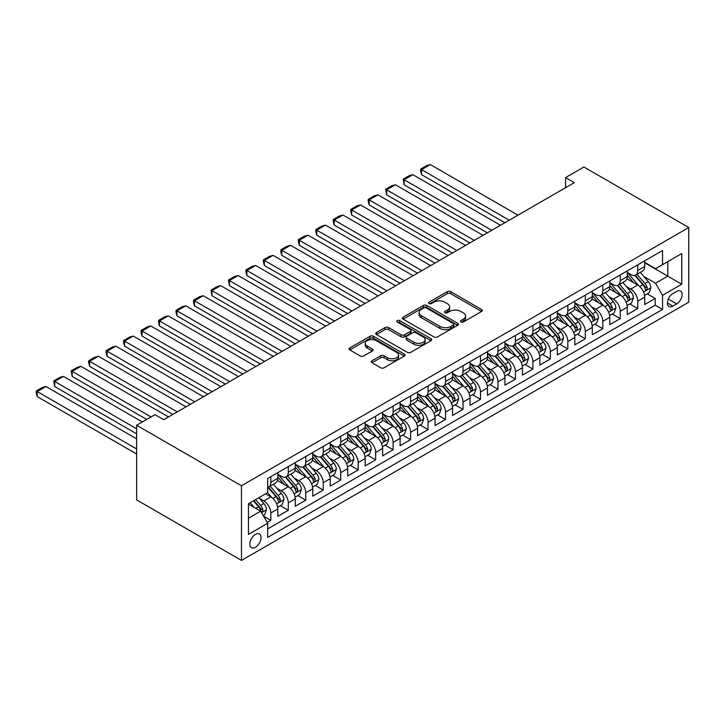 <?xml version="1.0" encoding="UTF-8"?>
<svg xmlns="http://www.w3.org/2000/svg" width="725" height="725" viewBox="0 0 725 725"><rect width="100%" height="100%" fill="white"/><g stroke="black" fill="none" stroke-linecap="round" stroke-linejoin="round"><path stroke-width="1.09" d="M460.964 321.972A1.695 0.979 0 0 0 463.366 321.972L481.581 311.46A2.429 1.405 0 0 0 482.297 310.463A2.429 1.405 0 0 0 481.581 309.475L450.714 291.649A2.429 1.405 0 0 0 447.28 291.649L429.064 302.171A1.695 0.979 0 0 0 428.566 302.869A1.695 0.979 0 0 0 429.064 303.558A1.695 0.979 0 0 0 431.466 303.558L433.822 302.198A7.758 4.477 0 0 1 444.797 302.198L447.37 303.684A7.758 4.477 0 0 1 449.645 306.856A7.758 4.477 0 0 1 447.37 310.019L445.014 311.378A1.695 0.979 0 0 0 444.516 312.076A1.695 0.979 0 0 0 445.014 312.765A1.695 0.979 0 0 0 447.416 312.765L449.772 311.406A7.758 4.477 0 0 1 460.747 311.406L463.32 312.892A7.758 4.477 0 0 1 465.595 316.064A7.758 4.477 0 0 1 463.32 319.227L460.964 320.586A1.695 0.979 0 0 0 460.466 321.284A1.695 0.979 0 0 0 460.964 321.972L460.964 320.586M255.436 547.303A7.903 4.567 120 0 0 260.601 540.333A7.903 4.567 120 0 0 259.396 533.999A7.903 4.567 120 0 0 255.436 534.388A7.903 4.567 120 0 0 250.27 541.357A7.903 4.567 120 0 0 251.484 547.692A7.903 4.567 120 0 0 255.436 547.303M371.998 360.769A2.429 1.405 0 0 0 371.282 361.757A2.429 1.405 0 0 0 371.998 362.745L380.652 367.747A2.429 1.405 0 0 0 384.087 367.747L404.323 356.066A2.429 1.405 0 0 0 405.03 355.069A2.429 1.405 0 0 0 404.323 354.081L373.457 336.264A2.429 1.405 0 0 0 370.022 336.264L349.785 347.946A2.429 1.405 0 0 0 349.078 348.933A2.429 1.405 0 0 0 349.785 349.921L360.243 355.966A2.429 1.405 0 0 0 363.678 355.966L372.342 350.963A2.429 1.405 0 0 0 373.049 349.976A2.429 1.405 0 0 0 372.342 348.979L367.149 345.988A6.489 3.743 0 0 1 365.246 343.342A6.489 3.743 0 0 1 369.252 339.88A6.489 3.743 0 0 1 376.329 340.687L396.647 352.423A6.489 3.743 0 0 1 398.551 355.069A6.489 3.743 0 0 1 394.545 358.531A6.489 3.743 0 0 1 387.476 357.724L384.087 355.767A2.429 1.405 0 0 0 380.652 355.767L371.998 360.769L371.998 362.745M688.75 227.532L583.915 167.004L565.572 177.598L574.309 182.637L163.714 419.693L154.978 414.655L136.626 425.24L241.461 485.768L688.75 227.532L688.75 302.18L241.461 560.416L241.461 485.768M433.994 336.953A2.429 1.405 0 0 0 437.42 336.953L457.656 325.271A2.429 1.405 0 0 0 458.372 324.274A2.429 1.405 0 0 0 457.656 323.287L426.789 305.47A2.429 1.405 0 0 0 423.364 305.47L403.118 317.151A2.429 1.405 0 0 0 402.411 318.139A2.429 1.405 0 0 0 403.118 319.127L433.994 336.953M397.88 322.344A1.695 0.979 0 0 1 399.611 322.58L399.611 320.568L430.994 338.684A2.429 1.405 0 0 1 431.701 339.672A2.429 1.405 0 0 1 430.994 340.668L410.758 352.35A2.429 1.405 0 0 1 407.323 352.35L376.456 334.524L376.456 332.548A2.429 1.405 0 0 0 375.74 333.536A2.429 1.405 0 0 0 376.456 334.524M376.456 332.548L385.111 327.546A2.429 1.405 0 0 1 388.546 327.546L401.061 334.778A2.429 1.405 0 0 0 404.496 334.778L410.241 331.461A2.429 1.405 0 0 0 410.948 330.464A2.429 1.405 0 0 0 410.241 329.476L397.209 321.954A1.695 0.979 0 0 1 396.711 321.257A1.695 0.979 0 0 1 397.753 320.35A1.695 0.979 0 0 1 399.611 320.568M267.19 522.462L270.815 520.369L263.565 516.182M259.441 498.365L263.827 500.903A9.887 5.709 60 0 1 270.815 513.001L277.802 508.968L277.802 516.336L288.287 510.282L280.339 505.688M276.914 488.278L281.3 490.816A9.887 5.709 60 0 1 288.287 502.914L295.274 498.882L295.274 506.249L305.76 500.196L297.812 495.601M294.386 478.192L298.772 480.729A9.887 5.709 60 0 1 305.76 492.828L312.747 488.795L312.747 496.163L323.232 490.109L315.284 485.514M311.859 468.105L316.245 470.634A9.887 5.709 60 0 1 323.232 482.741L330.219 478.708L330.219 486.076L340.705 480.022L332.757 475.428M329.331 458.019L333.718 460.547A9.887 5.709 60 0 1 340.705 472.655L347.692 468.622L347.692 475.981L358.177 469.936L350.229 465.341M346.804 447.932L351.19 450.461A9.887 5.709 60 0 1 358.177 462.568L365.164 458.535L365.164 465.894L375.65 459.84L367.702 455.255M364.276 437.846L368.663 440.374A9.887 5.709 60 0 1 375.65 452.482L382.637 448.449L382.637 455.808L393.122 449.754L385.174 445.168M381.749 427.759L386.135 430.288A9.887 5.709 60 0 1 393.122 442.395L400.109 438.362L400.109 445.721L410.595 439.667L402.647 435.082M399.212 417.663L403.608 420.201A9.887 5.709 60 0 1 410.595 432.308L417.582 428.267L417.582 435.634L428.067 429.581L420.11 424.995M416.685 407.577L421.08 410.114A9.887 5.709 60 0 1 428.067 422.222L435.054 418.18L435.054 425.548L445.54 419.494L437.583 414.908M434.157 397.49L438.543 400.028A9.887 5.709 60 0 1 445.54 412.126L452.527 408.093L452.527 415.461L463.012 409.407L455.055 404.813M451.63 387.404L456.016 389.941A9.887 5.709 60 0 1 463.012 402.04L469.999 398.007L469.999 405.375L480.485 399.321L472.528 394.726M469.102 377.317L473.488 379.855A9.887 5.709 60 0 1 480.485 391.953L487.472 387.92L487.472 395.288L497.957 389.234L490 384.64M486.575 367.231L490.961 369.759A9.887 5.709 60 0 1 497.957 381.867L504.944 377.834L504.944 385.192L515.43 379.148L507.473 374.553M504.047 357.144L508.433 359.673A9.887 5.709 60 0 1 515.43 371.78L522.417 367.747L522.417 375.106L532.902 369.061L524.945 364.467M521.52 347.058L525.906 349.586A9.887 5.709 60 0 1 532.902 361.693L539.889 357.661L539.889 365.019L550.366 358.966L542.418 354.38M538.992 336.971L543.378 339.499A9.887 5.709 60 0 1 550.366 351.607L557.362 347.574L557.362 354.933L567.838 348.879L559.89 344.293M556.465 326.884L560.851 329.413A9.887 5.709 60 0 1 567.838 341.52L574.834 337.478L574.834 344.846L585.311 338.792L577.363 334.207M573.937 316.789L578.323 319.326A9.887 5.709 60 0 1 585.311 331.434L592.307 327.392L592.307 334.76L602.783 328.706L594.835 324.12M591.41 306.702L595.796 309.24A9.887 5.709 60 0 1 602.783 321.347L609.779 317.305L609.779 324.673L620.256 318.619L612.308 314.034M608.882 296.616L613.268 299.153A9.887 5.709 60 0 1 620.256 311.252L627.252 307.219L627.252 314.587L637.728 308.533L637.728 301.165A9.887 5.709 -120 0 0 630.741 289.067L626.355 286.529M629.78 303.938L637.728 308.533M277.802 508.968A9.887 5.709 -120 0 0 270.815 496.861L265.577 493.843M295.274 498.882A9.887 5.709 -120 0 0 288.287 486.774L277.485 480.539M312.747 488.795A9.887 5.709 -120 0 0 305.76 476.688L294.957 470.452M330.219 478.708A9.887 5.709 -120 0 0 323.232 466.601L312.43 460.366M347.692 468.622A9.887 5.709 -120 0 0 340.705 456.514L329.902 450.279M365.164 458.535A9.887 5.709 -120 0 0 358.177 446.428L347.375 440.193M382.637 448.449A9.887 5.709 -120 0 0 375.65 436.341L364.838 430.106M400.109 438.362A9.887 5.709 -120 0 0 393.122 426.255L382.311 420.011M417.582 428.267A9.887 5.709 -120 0 0 410.595 416.168L399.783 409.924M435.054 418.18A9.887 5.709 -120 0 0 428.067 406.082L417.256 399.837M452.527 408.093A9.887 5.709 -120 0 0 445.54 395.986L434.728 389.751M469.999 398.007A9.887 5.709 -120 0 0 463.012 385.899L452.201 379.664M487.472 387.92A9.887 5.709 -120 0 0 480.485 375.813L469.673 369.578M504.944 377.834A9.887 5.709 -120 0 0 497.957 365.726L487.146 359.491M522.417 367.747A9.887 5.709 -120 0 0 515.43 355.64L504.618 349.405M539.889 357.661A9.887 5.709 -120 0 0 532.902 345.553L522.091 339.318M557.362 347.574A9.887 5.709 -120 0 0 550.366 335.467L539.563 329.222M574.834 337.478A9.887 5.709 -120 0 0 567.838 325.38L557.036 319.136M592.307 327.392A9.887 5.709 -120 0 0 585.311 315.293L574.508 309.049M609.779 317.305A9.887 5.709 -120 0 0 602.783 305.207L591.981 298.963M627.252 307.219A9.887 5.709 -120 0 0 620.256 295.111L609.453 288.876M676.697 291.387L672.854 293.598A7.658 4.423 120 0 0 667.843 300.349A7.658 4.423 120 0 0 669.021 306.494A7.658 4.423 120 0 0 672.854 306.113L676.697 303.893A7.658 4.423 120 0 0 681.699 297.141A7.658 4.423 120 0 0 680.521 291.006A7.658 4.423 120 0 0 676.697 291.387M248.448 518.248L260.683 511.188L267.67 523.296L267.67 537.415L662.541 309.439L662.541 295.32L655.554 283.212L643.827 276.442M267.67 523.296L248.448 534.388L248.448 503.721L267.67 492.628L267.67 478.509L662.541 250.524L662.541 264.652L681.763 253.551L681.763 284.218L662.541 295.32M277.802 474.268L281.3 476.289A9.887 5.709 60 0 0 286.239 476.778L293.226 472.745A9.887 5.709 -120 0 0 295.274 468.214L295.274 462.568M295.274 464.181L298.772 466.202A9.887 5.709 60 0 0 303.712 466.692L310.699 462.65A9.887 5.709 -120 0 0 312.747 458.127L312.747 452.482M312.747 454.095L316.245 456.116A9.887 5.709 60 0 0 321.184 456.605L328.171 452.563A9.887 5.709 -120 0 0 330.219 448.041L330.219 442.395M330.219 444.008L333.718 446.02A9.887 5.709 60 0 0 338.657 446.509L345.644 442.477A9.887 5.709 -120 0 0 347.692 437.954L347.692 432.308M347.692 433.922L351.19 435.933A9.887 5.709 60 0 0 356.129 436.423L363.116 432.39A9.887 5.709 -120 0 0 365.164 427.868L365.164 422.213M365.164 423.835L368.663 425.847A9.887 5.709 60 0 0 373.602 426.336L380.589 422.303A9.887 5.709 -120 0 0 382.637 417.781L382.637 412.126M382.637 413.748L386.135 415.76A9.887 5.709 60 0 0 391.074 416.25L398.061 412.217A9.887 5.709 -120 0 0 400.109 407.695L400.109 402.04M400.109 403.653L403.608 405.674A9.887 5.709 60 0 0 408.547 406.163L415.534 402.13A9.887 5.709 -120 0 0 417.582 397.608L417.582 391.953M417.582 393.566L421.08 395.587A9.887 5.709 60 0 0 426.019 396.077L433.006 392.044A9.887 5.709 -120 0 0 435.054 387.513L435.054 381.867M435.054 383.48L438.543 385.501A9.887 5.709 60 0 0 443.492 385.99L450.479 381.957A9.887 5.709 -120 0 0 452.527 377.426L452.527 371.78M452.527 373.393L456.016 375.414A9.887 5.709 60 0 0 460.964 375.903L467.951 371.862A9.887 5.709 -120 0 0 469.999 367.339L469.999 361.693M469.999 363.307L473.488 365.327A9.887 5.709 60 0 0 478.437 365.817L485.424 361.775A9.887 5.709 -120 0 0 487.472 357.253L487.472 351.607M487.472 353.22L490.961 355.241A9.887 5.709 60 0 0 495.909 355.73L502.896 351.688A9.887 5.709 -120 0 0 504.944 347.166L504.944 341.52M504.944 343.133L508.433 345.145A9.887 5.709 60 0 0 513.382 345.635L520.369 341.602A9.887 5.709 -120 0 0 522.417 337.08L522.417 331.434M522.417 333.047L525.906 335.059A9.887 5.709 60 0 0 530.854 335.548L537.841 331.515A9.887 5.709 -120 0 0 539.889 326.993L539.889 321.338M539.889 322.96L543.378 324.972A9.887 5.709 60 0 0 548.327 325.462L555.314 321.429A9.887 5.709 -120 0 0 557.362 316.907L557.362 311.252M557.362 312.865L560.851 314.886A9.887 5.709 60 0 0 565.799 315.375L572.786 311.342A9.887 5.709 -120 0 0 574.834 306.82L574.834 301.165M574.834 302.778L578.323 304.799A9.887 5.709 60 0 0 583.272 305.288L590.259 301.256A9.887 5.709 -120 0 0 592.307 296.733L592.307 291.078M592.307 292.692L595.796 294.712A9.887 5.709 60 0 0 600.744 295.202L607.731 291.169A9.887 5.709 -120 0 0 609.779 286.638L609.779 280.992M609.779 282.605L613.268 284.626A9.887 5.709 60 0 0 618.207 285.115L625.204 281.083A9.887 5.709 -120 0 0 627.252 276.551L627.252 270.905M267.67 528.942L655.201 305.207L655.201 298.446L644.724 304.5L644.724 297.132A9.887 5.709 -120 0 0 637.728 285.025L626.926 278.79M627.252 272.518L630.741 274.539A9.887 5.709 -120 0 0 635.68 275.029A9.887 5.709 -120 0 0 637.728 270.498L637.728 264.852M635.68 275.029L642.676 270.987A9.887 5.709 -120 0 0 644.724 266.465L644.724 260.819M270.815 476.688L270.815 482.343A9.887 5.709 60 0 1 268.767 486.865A9.887 5.709 60 0 1 267.67 487.263M268.767 486.865L275.754 482.832A9.887 5.709 -120 0 0 277.802 478.301L277.802 472.655M288.287 466.601L288.287 472.247A9.887 5.709 60 0 1 286.239 476.778M305.76 456.514L305.76 462.16A9.887 5.709 60 0 1 303.712 466.692M323.232 446.428L323.232 452.074A9.887 5.709 60 0 1 321.184 456.605M340.705 436.341L340.705 441.987A9.887 5.709 60 0 1 338.657 446.509M358.177 426.255L358.177 431.901A9.887 5.709 60 0 1 356.129 436.423M375.65 416.168L375.65 421.814A9.887 5.709 60 0 1 373.602 426.336M393.122 406.082L393.122 411.728A9.887 5.709 60 0 1 391.074 416.25M410.595 395.986L410.595 401.641A9.887 5.709 60 0 1 408.547 406.163M428.067 385.899L428.067 391.554A9.887 5.709 60 0 1 426.019 396.077M445.54 375.813L445.54 381.468A9.887 5.709 60 0 1 443.492 385.99M463.012 365.726L463.012 371.372A9.887 5.709 60 0 1 460.964 375.903M480.485 355.64L480.485 361.286A9.887 5.709 60 0 1 478.437 365.817M497.957 345.553L497.957 351.199A9.887 5.709 60 0 1 495.909 355.73M515.43 335.467L515.43 341.112A9.887 5.709 60 0 1 513.382 345.635M532.902 325.38L532.902 331.026A9.887 5.709 60 0 1 530.854 335.548M550.366 315.293L550.366 320.939A9.887 5.709 60 0 1 548.327 325.462M567.838 305.198L567.838 310.853A9.887 5.709 60 0 1 565.799 315.375M585.311 295.111L585.311 300.766A9.887 5.709 60 0 1 583.272 305.288M602.783 285.025L602.783 290.68A9.887 5.709 60 0 1 600.744 295.202M620.256 274.938L620.256 280.593A9.887 5.709 60 0 1 618.207 285.115M620.256 311.252L620.256 318.619M602.783 321.347L602.783 328.706M585.311 331.434L585.311 338.792M567.838 341.52L567.838 348.879M550.366 351.607L550.366 358.966M532.902 361.693L532.902 369.061M515.43 371.78L515.43 379.148M497.957 381.867L497.957 389.234M480.485 391.953L480.485 399.321M463.012 402.04L463.012 409.407M445.54 412.126L445.54 419.494M428.067 422.222L428.067 429.581M410.595 432.308L410.595 439.667M393.122 442.395L393.122 449.754M375.65 452.482L375.65 459.84M358.177 462.568L358.177 469.936M340.705 472.655L340.705 480.022M323.232 482.741L323.232 490.109M305.76 492.828L305.76 500.196M288.287 502.914L288.287 510.282M270.815 513.001L270.815 520.369M260.683 511.188L248.448 504.129M655.554 283.212L667.779 276.153L667.779 261.625L681.763 253.551M644.724 262.84L681.763 284.218M644.724 262.432L655.554 268.685L662.541 264.652M136.626 425.24L136.626 499.888L241.461 560.416M565.572 177.598L565.572 187.684M647.253 293.852L655.201 298.446M655.201 305.207L662.541 309.439M461.644 322.217L463.32 321.248A7.758 4.477 0 0 0 465.595 318.076L465.595 316.064M449.645 306.856L449.645 308.868A7.758 4.477 0 0 1 447.37 312.04L445.694 313.01M481.554 311.478L450.714 293.67A2.429 1.405 0 0 0 447.28 293.67L429.744 303.802M457.629 325.289L426.789 307.482A2.429 1.405 0 0 0 423.364 307.482L403.154 319.145M453.37 324.972A1.695 0.979 0 0 0 453.868 324.274A1.695 0.979 0 0 0 453.37 323.586L426.273 307.944A1.695 0.979 0 0 0 423.871 307.944L421.388 309.376A7.758 4.477 0 0 0 419.113 312.548A7.758 4.477 0 0 0 421.388 315.71L439.912 326.404A7.758 4.477 0 0 0 450.887 326.404L453.37 324.972L453.37 326.993A1.695 0.979 0 0 0 453.868 326.295L453.868 324.274M419.113 312.548L419.113 314.559A7.758 4.477 0 0 0 421.388 317.731L421.388 315.71M453.37 326.993L450.887 328.425A7.758 4.477 0 0 1 439.912 328.425L421.388 317.731M376.483 334.542L385.111 329.567L385.111 327.546M410.948 330.464L410.948 332.485A2.429 1.405 0 0 1 410.241 333.473L404.496 336.79A2.429 1.405 0 0 1 401.061 336.79L388.546 329.567A2.429 1.405 0 0 0 385.111 329.567M399.611 322.58L430.958 340.687M414.057 342.272A6.489 3.743 0 0 0 421.125 343.088A6.489 3.743 0 0 0 425.131 339.626A6.489 3.743 0 0 0 423.228 336.98L416.068 332.847A2.429 1.405 0 0 0 412.643 332.847L406.897 336.164A2.429 1.405 0 0 0 406.181 337.152A2.429 1.405 0 0 0 406.897 338.14L414.057 342.272L414.057 344.293A6.489 3.743 0 0 0 421.125 345.1A6.489 3.743 0 0 0 425.131 341.647L425.131 339.626M406.181 337.152L406.181 339.164A2.429 1.405 0 0 0 406.897 340.161L406.897 338.14M414.057 344.293L406.897 340.161M398.551 355.069L398.551 357.09A6.489 3.743 0 0 1 394.545 360.552A6.489 3.743 0 0 1 387.476 359.736L384.087 357.788A2.429 1.405 0 0 0 380.652 357.788L372.025 362.763M365.246 343.342L365.246 345.354A6.489 3.743 0 0 0 367.149 348.009L367.149 345.988M372.306 350.982L367.149 348.009M404.287 356.084L373.457 338.276A2.429 1.405 0 0 0 370.022 338.276L349.822 349.939M644.57 295.401L649.092 292.791L650.832 287.752A6.552 3.779 -120 0 0 648.286 281.599L640.302 272.364M509.222 220.219L421.597 169.623L430.333 164.584L517.958 215.171M638.698 285.668L629.237 274.702A18.904 10.911 -120 0 0 627.252 272.627M421.597 174.671L420.636 171.091L420.636 169.07L421.597 169.623L421.597 174.671L504.854 222.738M633.514 282.587L628.213 276.461A15.687 9.062 -120 0 0 627.252 275.409M634.792 275.382L642.867 284.726A6.552 3.779 60 0 1 645.205 289.239L645.676 290.018L646.564 289.891L647.298 288.033A6.552 3.779 -120 0 0 644.969 283.52L636.985 274.277M635.272 275.228L643.945 285.278A3.335 1.93 60 0 1 644.788 286.574L647.298 288.033M420.636 169.07L426.753 165.545L430.333 164.584M627.098 305.488L631.62 302.887L633.36 297.839A6.552 3.779 -120 0 0 630.813 291.695L622.829 282.451M491.749 230.305L404.124 179.718L412.86 174.671L500.486 225.257M621.234 295.755L611.764 284.789A18.904 10.911 -120 0 0 609.779 282.714M404.124 184.757L403.163 179.157L404.124 179.718L404.124 184.757L487.381 232.825M616.042 292.683L610.74 286.547A15.687 9.062 -120 0 0 609.779 285.496M617.319 285.469L625.394 294.821A6.552 3.779 60 0 1 627.732 299.325L628.203 300.105L629.092 299.978L629.826 298.12A6.552 3.779 -120 0 0 627.497 293.607L619.513 284.363M617.8 285.315L626.472 295.365A3.335 1.93 60 0 1 627.315 296.67L629.826 298.12M403.163 179.157L409.281 175.631L412.86 174.671M609.625 315.574L614.147 312.973L615.888 307.926A6.552 3.779 -120 0 0 613.341 301.781L605.357 292.538M474.277 240.392L386.652 189.805L395.388 184.757L483.013 235.344M603.762 305.841L594.292 294.885A18.904 10.911 -120 0 0 592.307 292.8M386.652 194.844L385.691 189.243L386.652 189.805L386.652 194.844L469.909 242.911M598.569 302.769L593.268 296.634A15.687 9.062 -120 0 0 592.307 295.583M599.847 295.555L607.922 304.908A6.552 3.779 60 0 1 610.26 309.412L610.731 310.191L611.619 310.064L612.353 308.207A6.552 3.779 -120 0 0 610.024 303.693L602.04 294.45M600.327 295.401L609 305.452A3.335 1.93 60 0 1 609.843 306.757L612.353 308.207M385.691 189.243L391.808 185.718L395.388 184.757M592.153 325.661L596.675 323.06L598.415 318.012A6.552 3.779 -120 0 0 595.868 311.868L587.884 302.624M456.804 250.478L369.179 199.892L377.915 194.844L465.541 245.431M586.289 315.928L576.819 304.971A18.904 10.911 -120 0 0 574.834 302.887M369.179 204.93L368.218 201.351L368.218 199.339L369.179 199.892L369.179 204.93L452.436 252.998M581.097 312.856L575.795 306.72A15.687 9.062 -120 0 0 574.834 305.669M582.374 305.642L590.449 314.994A6.552 3.779 60 0 1 592.787 319.507L593.258 320.278L594.147 320.151L594.881 318.293A6.552 3.779 -120 0 0 592.552 313.78L584.567 304.536M582.855 305.488L591.528 315.538A3.335 1.93 60 0 1 592.37 316.843L594.881 318.293M368.218 199.339L374.336 195.804L377.915 194.844M574.68 335.748L579.202 333.147L580.942 328.099A6.552 3.779 -120 0 0 578.396 321.954L570.412 312.711M439.332 260.565L351.707 209.978L360.443 204.93L448.068 255.517M568.817 326.014L559.347 315.058A18.904 10.911 -120 0 0 557.362 312.973M351.707 215.017L350.746 211.437L350.746 209.425L351.707 209.978L351.707 215.017L434.964 263.084M563.624 322.942L558.322 316.807A15.687 9.062 -120 0 0 557.362 315.756M564.902 315.728L572.977 325.081A6.552 3.779 60 0 1 575.315 329.594L575.786 330.364L576.674 330.247L577.408 328.38A6.552 3.779 -120 0 0 575.079 323.867L567.095 314.623M565.382 315.574L574.055 325.625A3.335 1.93 60 0 1 574.898 326.93L577.408 328.38M350.746 209.425L356.863 205.891L360.443 204.93M557.208 345.843L561.73 343.233L563.47 338.185A6.552 3.779 -120 0 0 560.923 332.041L552.939 322.797M421.859 270.652L334.243 220.065L342.97 215.017L430.596 265.613M551.344 336.101L541.874 325.144A18.904 10.911 -120 0 0 539.889 323.069M334.243 225.113L333.273 221.524L333.273 219.512L334.243 220.065L334.243 225.113L417.491 273.171M546.152 333.029L540.85 326.893A15.687 9.062 -120 0 0 539.889 325.842M547.429 325.815L555.504 335.167A6.552 3.779 60 0 1 557.842 339.681L558.322 340.451L559.202 340.333L559.936 338.466A6.552 3.779 -120 0 0 557.607 333.953L549.623 324.718M547.91 325.67L556.582 335.711A3.335 1.93 60 0 1 557.425 337.016L559.936 338.466M333.273 219.512L339.391 215.977L342.97 215.017M539.735 355.93L544.257 353.32L545.998 348.272A6.552 3.779 -120 0 0 543.451 342.127L535.467 332.884M404.387 280.738L316.771 230.151L325.507 225.113L413.123 275.699M533.872 346.188L524.402 335.231A18.904 10.911 -120 0 0 522.417 333.156M316.771 235.199L315.81 231.61L315.81 229.598L316.771 230.151L316.771 235.199L400.019 283.267M528.679 343.115L523.377 336.989A15.687 9.062 -120 0 0 522.417 335.929M529.957 335.911L538.032 345.254A6.552 3.779 60 0 1 540.37 349.767L540.85 350.538L541.729 350.42L542.463 348.553A6.552 3.779 -120 0 0 540.134 344.049L532.15 334.805M530.437 335.757L539.11 345.798A3.335 1.93 60 0 1 539.953 347.103L542.463 348.553M315.81 229.598L321.918 226.064L325.507 225.113M522.272 366.016L526.785 363.406L528.525 358.368A6.552 3.779 -120 0 0 525.978 352.214L517.994 342.97M386.914 290.825L299.298 240.238L308.034 235.199L395.651 285.786M516.399 356.283L506.929 345.317A18.904 10.911 -120 0 0 504.944 343.242M299.298 245.286L298.337 241.706L298.337 239.685L299.298 240.238L299.298 245.286L382.546 293.353M511.207 353.202L505.905 347.076A15.687 9.062 -120 0 0 504.944 346.015M512.484 345.997L520.559 355.341A6.552 3.779 60 0 1 522.897 359.854L523.377 360.633L524.257 360.506L524.991 358.639A6.552 3.779 -120 0 0 522.662 354.135L514.678 344.892M512.965 345.843L521.638 355.884A3.335 1.93 60 0 1 522.48 357.189L524.991 358.639M298.337 239.685L304.446 236.151L308.034 235.199M504.799 376.103L509.312 373.493L511.052 368.454A6.552 3.779 -120 0 0 508.506 362.301L500.522 353.057M369.442 300.911L281.826 250.324L290.562 245.286L378.178 295.873M498.927 366.37L489.457 355.404A18.904 10.911 -120 0 0 487.472 353.329M281.826 255.372L280.865 251.792L280.865 249.772L281.826 250.324L281.826 255.372L365.074 303.44M493.734 363.288L488.433 357.162A15.687 9.062 -120 0 0 487.472 356.102M495.012 356.084L503.087 365.427A6.552 3.779 60 0 1 505.425 369.94L505.905 370.72L506.784 370.593L507.518 368.726A6.552 3.779 -120 0 0 505.189 364.222L497.205 354.978M495.492 355.93L504.165 365.971A3.335 1.93 60 0 1 505.008 367.276L507.518 368.726M280.865 249.772L286.973 246.237L290.562 245.286M487.327 386.189L491.84 383.579L493.58 378.541A6.552 3.779 -120 0 0 491.033 372.387L483.049 363.143M351.969 311.007L264.353 260.411L273.089 255.372L360.706 305.959M481.454 376.456L471.984 365.491A18.904 10.911 -120 0 0 469.999 363.415M264.353 265.459L263.392 261.879L263.392 259.858L264.353 260.411L264.353 265.459L347.601 313.526M476.262 373.375L470.96 367.249A15.687 9.062 -120 0 0 469.999 366.197M477.539 366.17L485.614 375.514A6.552 3.779 60 0 1 487.952 380.027L488.433 380.806L489.312 380.679L490.046 378.822A6.552 3.779 -120 0 0 487.717 374.308L479.733 365.065M478.02 366.016L486.692 376.058A3.335 1.93 60 0 1 487.535 377.362L490.046 378.822M263.392 259.858L269.501 256.333L273.089 255.372M469.854 396.276L474.368 393.666L476.117 388.627A6.552 3.779 -120 0 0 473.561 382.474L465.577 373.239M334.497 321.093L246.881 270.498L255.617 265.459L343.233 316.046M463.982 386.543L454.512 375.577A18.904 10.911 -120 0 0 452.527 373.502M246.881 275.545L245.92 271.966L245.92 269.945L246.881 270.498L246.881 275.545L330.129 323.613M458.789 383.462L453.497 377.335A15.687 9.062 -120 0 0 452.527 376.284M460.076 376.257L468.151 385.609A6.552 3.779 60 0 1 470.48 390.113L470.96 390.893L471.839 390.766L472.573 388.908A6.552 3.779 -120 0 0 470.244 384.395L462.26 375.151M460.547 376.103L469.22 386.153A3.335 1.93 60 0 1 470.063 387.458L472.573 388.908M245.92 269.945L252.028 266.419L255.617 265.459M452.382 406.362L456.895 403.762L458.644 398.714A6.552 3.779 -120 0 0 456.088 392.569L448.104 383.326M317.024 331.18L229.408 280.593L238.144 275.545L325.761 326.132M446.509 396.629L437.039 385.664A18.904 10.911 -120 0 0 435.054 383.588M229.408 285.632L228.448 280.031L229.408 280.593L229.408 285.632L312.656 333.699M441.317 393.557L436.024 387.422A15.687 9.062 -120 0 0 435.054 386.371M442.603 386.343L450.678 395.696A6.552 3.779 60 0 1 453.007 400.2L453.487 400.979L454.367 400.853L455.101 398.995A6.552 3.779 -120 0 0 452.772 394.482L444.788 385.238M443.075 386.189L451.748 396.24A3.335 1.93 60 0 1 452.59 397.545L455.101 398.995M228.448 280.031L234.556 276.506L238.144 275.545M434.909 416.449L439.423 413.848L441.172 408.8A6.552 3.779 -120 0 0 438.616 402.656L430.632 393.412M299.552 341.267L211.936 290.68L220.672 285.632L308.288 336.219M429.037 406.716L419.567 395.759A18.904 10.911 -120 0 0 417.582 393.675M211.936 295.718L210.975 290.118L211.936 290.68L211.936 295.718L295.184 343.786M423.844 403.644L418.552 397.508A15.687 9.062 -120 0 0 417.582 396.457M425.131 396.43L433.206 405.782A6.552 3.779 60 0 1 435.535 410.287L436.015 411.066L436.894 410.939L437.637 409.081A6.552 3.779 -120 0 0 435.299 404.568L427.315 395.324M425.602 396.276L434.275 406.326A3.335 1.93 60 0 1 435.118 407.631L437.637 409.081M210.975 290.118L217.083 286.593L220.672 285.632M417.437 426.536L421.95 423.935L423.699 418.887A6.552 3.779 -120 0 0 421.143 412.743L413.159 403.499M282.079 351.353L194.463 300.766L203.199 295.718L290.816 346.305M411.564 416.803L402.094 405.846A18.904 10.911 -120 0 0 400.109 403.762M194.463 305.805L193.502 302.225L193.502 300.213L194.463 300.766L194.463 305.805L277.711 353.873M406.372 413.73L401.079 407.595A15.687 9.062 -120 0 0 400.109 406.544M407.658 406.517L415.733 415.869A6.552 3.779 60 0 1 418.062 420.382L418.542 421.153L419.422 421.026L420.165 419.168A6.552 3.779 -120 0 0 417.827 414.655L409.843 405.411M408.13 406.362L416.803 416.413A3.335 1.93 60 0 1 417.645 417.718L420.165 419.168M193.502 300.213L199.62 296.679L203.199 295.718M399.964 436.631L404.478 434.021L406.227 428.973A6.552 3.779 -120 0 0 403.671 422.829L395.687 413.585M264.607 361.44L176.991 310.853L185.727 305.805L273.343 356.401M394.092 426.889L384.622 415.933A18.904 10.911 -120 0 0 382.637 413.848M176.991 315.892L176.03 312.312L176.03 310.3L176.991 310.853L176.991 315.892L260.239 363.959M388.899 423.817L383.607 417.682A15.687 9.062 -120 0 0 382.637 416.63M390.186 416.603L398.261 425.956A6.552 3.779 60 0 1 400.59 430.469L401.07 431.239L401.949 431.121L402.692 429.254A6.552 3.779 -120 0 0 400.354 424.741L392.37 415.498M390.657 416.449L399.33 426.499A3.335 1.93 60 0 1 400.173 427.804L402.692 429.254M176.03 310.3L182.147 306.766L185.727 305.805M382.492 446.718L387.005 444.108L388.754 439.06A6.552 3.779 -120 0 0 386.198 432.916L378.214 423.672M247.143 371.526L159.518 320.939L168.254 315.892L255.871 366.487M376.619 436.976L367.149 426.019A18.904 10.911 -120 0 0 365.164 423.944M159.518 325.987L158.558 322.398L158.558 320.387L159.518 320.939L159.518 325.987L242.775 374.046M371.427 433.903L366.134 427.768A15.687 9.062 -120 0 0 365.164 426.717M372.713 426.69L380.788 436.042A6.552 3.779 60 0 1 383.117 440.555L383.597 441.326L384.477 441.208L385.22 439.341A6.552 3.779 -120 0 0 382.882 434.828L374.897 425.593M373.185 426.545L381.858 436.586A3.335 1.93 60 0 1 382.7 437.891L385.22 439.341M158.558 320.387L164.675 316.852L168.254 315.892M365.019 456.804L369.532 454.194L371.282 449.147A6.552 3.779 -120 0 0 368.726 443.002L360.742 433.758M229.671 381.613L142.046 331.026L150.782 325.987L238.407 376.574M359.147 447.062L349.677 436.106A18.904 10.911 -120 0 0 347.692 434.03M142.046 336.074L141.085 332.494L141.085 330.473L142.046 331.026L142.046 336.074L225.303 384.141M353.954 443.99L348.662 437.864A15.687 9.062 -120 0 0 347.692 436.803M355.241 436.785L363.316 446.129A6.552 3.779 60 0 1 365.645 450.642L366.125 451.421L367.004 451.294L367.747 449.428A6.552 3.779 -120 0 0 365.409 444.923L357.425 435.68M355.712 436.631L364.385 446.673A3.335 1.93 60 0 1 365.228 447.978L367.747 449.428M141.085 330.473L147.202 326.939L150.782 325.987M347.547 466.891L352.06 464.281L353.809 459.242A6.552 3.779 -120 0 0 351.253 453.089L343.269 443.845M212.198 391.699L124.573 341.112L133.309 336.074L220.935 386.661M341.674 457.158L332.204 446.192A18.904 10.911 -120 0 0 330.219 444.117M124.573 346.16L123.613 342.581L123.613 340.56L124.573 341.112L124.573 346.16L207.83 394.228M336.482 454.077L331.189 447.95A15.687 9.062 -120 0 0 330.219 446.89M337.768 446.872L345.843 456.215A6.552 3.779 60 0 1 348.172 460.728L348.653 461.508L349.541 461.381L350.275 459.514A6.552 3.779 -120 0 0 347.937 455.01L339.952 445.766M338.24 446.718L346.922 456.759A3.335 1.93 60 0 1 347.755 458.064L350.275 459.514M123.613 340.56L129.73 337.025L133.309 336.074M330.074 476.978L334.587 474.368L336.337 469.329A6.552 3.779 -120 0 0 333.781 463.175L325.806 453.932M194.726 401.786L107.101 351.199L115.837 346.16L203.462 396.747M324.202 467.244L314.732 456.279A18.904 10.911 -120 0 0 312.747 454.203M107.101 356.247L106.14 352.667L106.14 350.646L107.101 351.199L107.101 356.247L190.358 404.314M319.009 464.163L313.717 458.037A15.687 9.062 -120 0 0 312.747 456.977M320.296 456.958L328.371 466.302A6.552 3.779 60 0 1 330.7 470.815L331.18 471.594L332.068 471.468L332.802 469.601A6.552 3.779 -120 0 0 330.464 465.097L322.48 455.853M320.767 456.804L329.449 466.846A3.335 1.93 60 0 1 330.283 468.151L332.802 469.601M106.14 350.646L112.257 347.121L115.837 346.16M312.602 487.064L317.115 484.454L318.864 479.415A6.552 3.779 -120 0 0 316.308 473.262L308.333 464.018M177.253 411.882L89.628 361.286L98.364 356.247L185.99 406.834M306.729 477.331L297.259 466.365A18.904 10.911 -120 0 0 295.274 464.29M89.628 366.333L88.668 362.754L88.668 360.733L89.628 361.286L89.628 366.333L172.885 414.401M301.537 474.25L296.244 468.123A15.687 9.062 -120 0 0 295.274 467.072M302.823 467.045L310.898 476.388A6.552 3.779 60 0 1 313.227 480.902L313.708 481.681L314.596 481.554L315.33 479.696A6.552 3.779 -120 0 0 312.992 475.183L305.007 465.939M303.295 466.891L311.977 476.932A3.335 1.93 60 0 1 312.81 478.237L315.33 479.696M88.668 360.733L94.785 357.208L98.364 356.247M295.129 497.151L299.642 494.541L301.392 489.502A6.552 3.779 -120 0 0 298.836 483.348L290.861 474.114M151.045 416.92L72.156 371.381L80.892 366.333L168.517 416.92M289.257 487.418L279.787 476.452A18.904 10.911 -120 0 0 277.802 474.377M72.156 376.42L71.195 370.819L72.156 371.381L72.156 376.42L146.677 419.44M284.064 484.336L278.772 478.21A15.687 9.062 -120 0 0 277.802 477.159M285.351 477.132L293.426 486.484A6.552 3.779 60 0 1 295.755 490.988L296.235 491.767L297.123 491.641L297.857 489.783A6.552 3.779 -120 0 0 295.519 485.27L287.535 476.026M285.822 476.978L294.504 487.028A3.335 1.93 60 0 1 295.338 488.333L297.857 489.783M71.195 370.819L77.312 367.294L80.892 366.333M277.657 507.237L282.17 504.636L283.919 499.588A6.552 3.779 -120 0 0 281.373 493.444L273.388 484.2M136.626 428.774L54.683 381.468L63.419 376.42L142.308 421.968M271.784 497.504L267.607 492.665M54.683 386.507L53.723 380.906L54.683 381.468L54.683 386.507L136.626 433.822M266.592 494.432L265.912 493.643M267.878 487.218L275.953 496.571A6.552 3.779 60 0 1 278.282 501.075L278.763 501.854L279.651 501.727L280.385 499.869A6.552 3.779 -120 0 0 278.047 495.356L270.062 486.112M268.35 487.064L277.032 497.114A3.335 1.93 60 0 1 277.865 498.419L280.385 499.869M53.723 380.906L59.84 377.381L63.419 376.42M263.211 515.575L264.697 514.723L266.447 509.675A6.552 3.779 -120 0 0 263.9 503.531L258.87 497.713M136.626 448.947L37.211 391.554L45.947 386.507L136.626 438.861M254.176 507.437L250.134 502.751M37.211 396.593L36.25 393.013L36.25 391.002L37.211 391.554L37.211 396.593L136.626 453.995M249.119 504.518L248.448 503.739M253.451 500.839L258.481 506.657A6.552 3.779 60 0 1 260.81 511.161L261.29 511.941L262.178 511.814L262.912 509.956A6.552 3.779 -120 0 0 260.574 505.443L255.553 499.625M253.859 500.603L259.559 507.201A3.335 1.93 60 0 1 260.393 508.506L262.912 509.956M36.25 391.002L42.367 387.467L45.947 386.507M263.827 500.903L270.815 496.861M281.3 490.816L288.287 486.774M298.772 480.729L305.76 476.688M316.245 470.634L323.232 466.601M333.718 460.547L340.705 456.514M351.19 450.461L358.177 446.428M368.663 440.374L375.65 436.341M386.135 430.288L393.122 426.255M403.608 420.201L410.595 416.168M421.08 410.114L428.067 406.082M438.543 400.028L445.54 395.986M456.016 389.941L463.012 385.899M473.488 379.855L480.485 375.813M490.961 369.759L497.957 365.726M508.433 359.673L515.43 355.64M525.906 349.586L532.902 345.553M543.378 339.499L550.366 335.467M560.851 329.413L567.838 325.38M578.323 319.326L585.311 315.293M595.796 309.24L602.783 305.207M613.268 299.153L620.256 295.111M630.741 289.067L637.728 285.025M637.728 270.498L644.724 266.465M270.815 482.343L277.802 478.301M288.287 472.247L295.274 468.214M305.76 462.16L312.747 458.127M323.232 452.074L330.219 448.041M340.705 441.987L347.692 437.954M358.177 431.901L365.164 427.868M375.65 421.814L382.637 417.781M393.122 411.728L400.109 407.695M410.595 401.641L417.582 397.608M428.067 391.554L435.054 387.513M445.54 381.468L452.527 377.426M463.012 371.372L469.999 367.339M480.485 361.286L487.472 357.253M497.957 351.199L504.944 347.166M515.43 341.112L522.417 337.08M532.902 331.026L539.889 326.993M550.366 320.939L557.362 316.907M567.838 310.853L574.834 306.82M585.311 300.766L592.307 296.733M602.783 290.68L609.779 286.638M620.256 280.593L627.252 276.551M637.728 301.165L644.724 297.132M668.314 299.053L676.697 303.893M667.435 302.987L672.854 306.113M463.32 321.248L463.32 319.227M445.014 312.765L445.014 311.378M447.37 312.04L447.37 310.019M429.064 303.558L429.064 302.171M447.28 293.67L447.28 291.649M450.714 293.67L450.714 291.649M481.581 311.46L481.581 309.475M403.118 319.127L403.118 317.151M423.364 307.482L423.364 305.47M426.789 307.482L426.789 305.47M457.656 325.271L457.656 323.287M439.912 328.425L439.912 326.404M450.887 328.425L450.887 326.404M388.546 329.567L388.546 327.546M401.061 336.79L401.061 334.778M404.496 336.79L404.496 334.778M410.241 333.473L410.241 331.461M430.994 340.668L430.994 338.684M380.652 357.788L380.652 355.767M384.087 357.788L384.087 355.767M387.476 359.736L387.476 357.724M372.342 350.963L372.342 348.979M349.785 349.921L349.785 347.946M370.022 338.276L370.022 336.264M373.457 338.276L373.457 336.264M404.323 356.066L404.323 354.081M643.573 292.048L650.787 287.879M629.237 274.702L630.134 274.186M644.969 283.52L648.286 281.599M639.749 286.529L642.867 284.726M626.101 302.135L633.324 297.966M611.764 284.789L612.661 284.272M627.497 293.607L630.813 291.695M622.277 296.625L625.394 294.821M608.628 312.221L615.851 308.053M594.292 294.885L595.189 294.359M610.024 303.693L613.341 301.781M604.804 306.711L607.922 304.908M591.156 322.308L598.379 318.139M576.819 304.971L577.716 304.446M592.552 313.78L595.868 311.868M587.332 316.798L590.449 314.994M573.683 332.394L580.906 328.226M559.347 315.058L560.244 314.532M575.079 323.867L578.396 321.954M569.859 326.884L572.977 325.081M556.211 342.481L563.434 338.312M541.874 325.144L542.771 324.619M557.607 333.953L560.923 332.041M552.387 336.971L555.504 335.167M538.738 352.567L545.961 348.399M524.402 335.231L525.299 334.714M540.134 344.049L543.451 342.127M534.914 347.058L538.032 345.254M521.266 362.654L528.489 358.494M506.929 345.317L507.826 344.801M522.662 354.135L525.978 352.214M517.442 357.144L520.559 355.341M503.793 372.741L511.016 368.581M489.457 355.404L490.354 354.888M505.189 364.222L508.506 362.301M499.969 367.231L503.087 365.427M486.321 382.836L493.544 378.667M471.984 365.491L472.881 364.974M487.717 374.308L491.033 372.387M482.497 377.317L485.614 375.514M468.848 392.923L476.071 388.754M454.512 375.577L455.409 375.061M470.244 384.395L473.561 382.474M465.024 387.404L468.151 385.609M451.376 403.009L458.599 398.841M437.039 385.664L437.936 385.147M452.772 394.482L456.088 392.569M447.552 397.499L450.678 395.696M433.903 413.096L441.126 408.927M419.567 395.759L420.464 395.234M435.299 404.568L438.616 402.656M430.079 407.586L433.206 405.782M416.44 423.183L423.654 419.014M402.094 405.846L402.991 405.32M417.827 414.655L421.143 412.743M412.607 417.673L415.733 415.869M398.968 433.269L406.181 429.1M384.622 415.933L385.528 415.407M400.354 424.741L403.671 422.829M395.134 427.759L398.261 425.956M381.495 443.356L388.709 439.187M367.149 426.019L368.055 425.502M382.882 434.828L386.198 432.916M377.662 437.846L380.788 436.042M364.022 453.442L371.236 449.273M349.677 436.106L350.583 435.589M365.409 444.923L368.726 443.002M360.189 447.932L363.316 446.129M346.55 463.529L353.764 459.369M332.204 446.192L333.11 445.676M347.937 455.01L351.253 453.089M342.717 458.019L345.843 456.215M329.077 473.615L336.291 469.456M314.732 456.279L315.638 455.762M330.464 465.097L333.781 463.175M325.244 468.105L328.371 466.302M311.605 483.711L318.819 479.542M297.259 466.365L298.165 465.849M312.992 475.183L316.308 473.262M307.772 478.192L310.898 476.388M294.132 493.798L301.346 489.629M279.787 476.452L280.693 475.935M295.519 485.27L298.836 483.348M290.299 488.278L293.426 486.484M276.66 503.884L283.874 499.715M278.047 495.356L281.373 493.444M272.827 498.374L275.953 496.571M261.507 512.629L266.401 509.802M260.574 505.443L263.9 503.531M255.653 508.288L258.481 506.657"/></g></svg>

